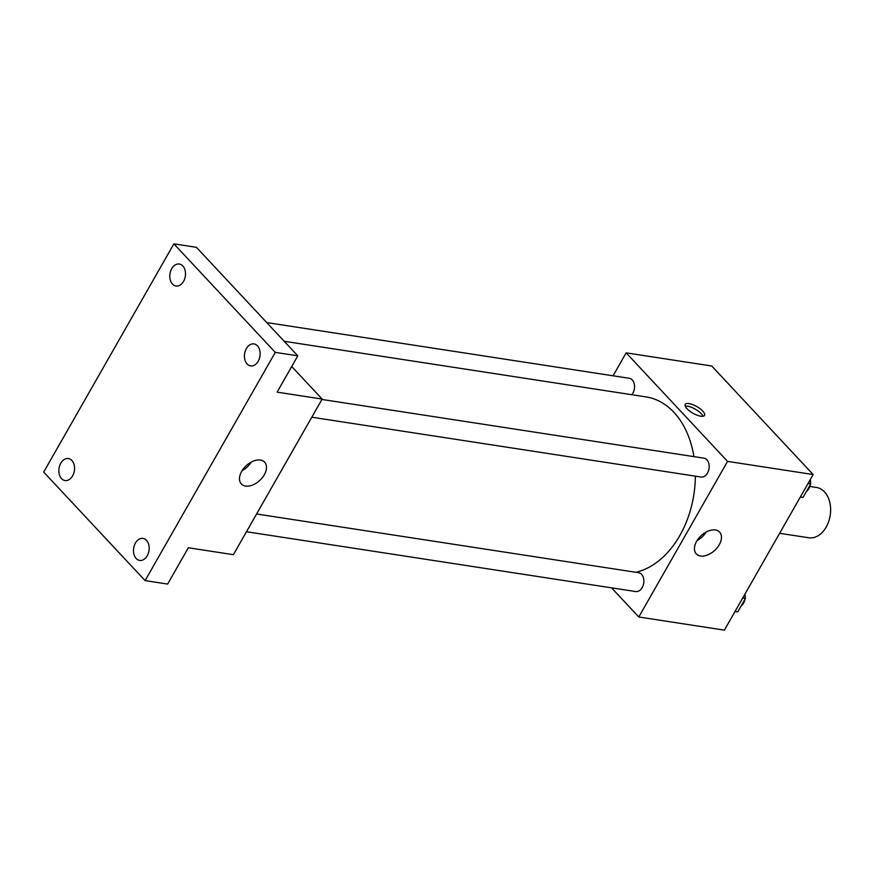 <?xml version="1.0" encoding="UTF-8"?>
<svg xmlns="http://www.w3.org/2000/svg" width="874" height="874" viewBox="0 0 874 874"><rect width="100%" height="100%" fill="white"/><g stroke="black" fill="none" stroke-linecap="round" stroke-linejoin="round"><path stroke-width="1.31" d="M779.63 533.293L808.8 537.772A25.444 17.753 -81.3 0 0 828.694 521.483A25.444 17.753 -81.3 0 0 824.499 491.876A25.444 17.753 -81.3 0 0 816.524 487.474L809.848 486.447M613.067 375.798L626.155 352.856L711.742 366.009L813.148 474.538L724.393 630.143L638.796 616.989L611.571 587.852M693.912 456.632A89.061 62.141 -81.3 0 0 673.898 412.309A89.061 62.141 -81.3 0 0 646.006 396.894L284.214 341.286M635.857 572.273A89.061 62.141 -81.3 0 0 695.365 476.166M626.155 352.856L727.561 461.385L638.796 616.989M246.468 531.742L635.682 591.556A9.538 6.653 -81.3 0 0 643.144 585.449A9.538 6.653 -81.3 0 0 641.571 574.349A9.538 6.653 -81.3 0 0 638.577 572.699L256.595 513.988M631.804 394.709A9.538 6.653 -81.3 0 0 632.263 379.95A9.538 6.653 -81.3 0 0 629.269 378.289L266.723 322.572M321.927 399.451L703.909 458.162A9.538 6.653 98.7 0 1 709.033 468.606A9.538 6.653 98.7 0 1 701.003 477.029L311.799 417.204M727.561 461.385L813.148 474.538M715.38 529.983A15.95 10.018 -43.1 0 1 719.608 532.102A15.95 10.018 -43.1 0 1 714.79 550.314A15.95 10.018 -43.1 0 1 696.294 553.887A15.95 10.018 -43.1 0 1 698.643 538.34A15.95 10.018 -43.1 0 1 715.38 529.983M686.997 408.682A11.133 3.835 -150.3 0 1 685.205 404.378A11.133 3.835 -150.3 0 1 696.775 406.552A11.133 3.835 -150.3 0 1 704.542 415.401A11.133 3.835 -150.3 0 1 697.07 415.183A11.133 3.835 -150.3 0 1 686.997 408.682M685.238 406.126A11.133 3.835 -150.3 0 1 695.289 409.174A11.133 3.835 -150.3 0 1 703.024 416.275M706.258 531.971A15.95 10.018 -43.1 0 1 697.07 540.558M291.719 366.512L322.145 399.068L233.38 554.684L188.336 547.758L167.633 584.061L145.106 580.609L43.7 472.08L173.882 243.857L196.399 247.309L297.805 355.838L277.102 392.142L322.145 399.068M173.882 243.857L275.288 352.375L297.805 355.838M275.288 352.375L145.106 580.609M260.408 460.063A15.95 10.018 -43.1 0 1 264.647 462.171A15.95 10.018 -43.1 0 1 259.829 480.383A15.95 10.018 -43.1 0 1 241.333 483.956A15.95 10.018 -43.1 0 1 243.671 468.42A15.95 10.018 -43.1 0 1 260.408 460.063M251.297 462.051A15.95 10.018 -43.1 0 1 242.109 470.627M135.415 543.093A11.133 7.768 98.7 0 1 143.03 538.417A11.133 7.768 98.7 0 1 147.247 555.755A11.133 7.768 98.7 0 1 139.643 560.42A11.133 7.768 98.7 0 1 135.415 543.093M246.37 348.573A11.133 7.768 98.7 0 1 253.973 343.908A11.133 7.768 98.7 0 1 258.201 361.235A11.133 7.768 98.7 0 1 250.587 365.911A11.133 7.768 98.7 0 1 246.37 348.573M171.73 268.7A11.133 7.768 98.7 0 1 179.345 264.035A11.133 7.768 98.7 0 1 183.562 281.362A11.133 7.768 98.7 0 1 175.958 286.038A11.133 7.768 98.7 0 1 171.73 268.7M60.787 463.22A11.133 7.768 98.7 0 1 68.391 458.544A11.133 7.768 98.7 0 1 72.618 475.882A11.133 7.768 98.7 0 1 65.015 480.547A11.133 7.768 98.7 0 1 60.787 463.22M809.848 480.318L810.755 483.89L803.064 497.361L800.322 497.022M808.057 483.475L810.755 483.89M800.365 496.945L803.064 497.361M806.44 491.45A9.538 6.653 -81.3 0 0 810.307 484.666M810.526 482.972A9.538 6.653 -81.3 0 0 810.285 479.553M744.528 594.844L745.424 598.417L737.743 611.887L734.99 611.56M742.725 598.002L745.424 598.417M735.034 611.472L737.743 611.887M741.108 605.977A9.538 6.653 -81.3 0 0 744.987 599.193M745.194 597.499A9.538 6.653 -81.3 0 0 744.954 594.091"/></g></svg>
